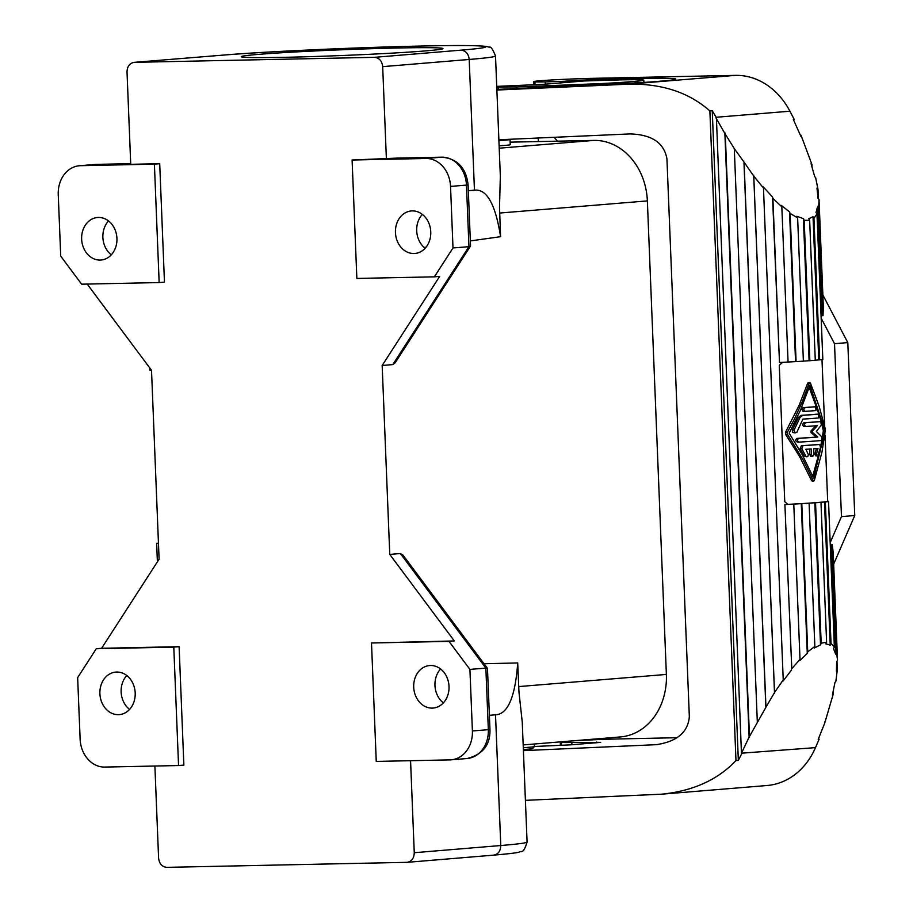 <?xml version="1.0" encoding="UTF-8"?>
<svg xmlns="http://www.w3.org/2000/svg" width="913" height="913" viewBox="0 0 913 913"><rect width="100%" height="100%" fill="white"/><g stroke="black" fill="none" stroke-linecap="round" stroke-linejoin="round"><path stroke-width="1.37" d="M100.145 260.068A21.33 17.644 85.3 0 1 81.668 239.663A21.33 17.644 85.3 0 1 97.543 217.488A21.33 17.644 85.3 0 1 98.433 217.442A21.33 17.644 85.3 0 1 116.91 237.848A21.33 17.644 85.3 0 1 101.035 260.022A21.33 17.644 85.3 0 1 100.145 260.068M154.4 164.146L80.652 165.687A28.451 23.533 -94.7 0 0 79.465 165.744A28.451 23.533 -94.7 0 0 58.249 194.583L60.726 256.142L81.645 284.183L159.159 282.562L154.4 164.146L159.707 163.712L130.73 164.317L127.021 71.979C127.215 66.444 129.578 63.237 134.097 62.358L223.24 55.111A143.661 4.086 177.7 0 1 422.593 46.015A143.661 4.086 177.7 0 1 460.951 50.158L374.456 57.336L134.485 62.335M413.966 253.517A21.33 17.644 85.3 0 1 395.477 233.123A21.33 17.644 85.3 0 1 411.364 210.949A21.33 17.644 85.3 0 1 412.254 210.903A21.33 17.644 85.3 0 1 430.731 231.309A21.33 17.644 85.3 0 1 414.856 253.472A21.33 17.644 85.3 0 1 413.966 253.517M425.846 158.485L352.098 160.026L356.857 278.442L434.371 276.833L452.996 247.971L450.531 186.412A28.451 23.533 -94.7 0 0 425.846 158.485L441.789 157.173L396.881 158.109L352.098 160.026M374.456 57.336C379.237 57.816 381.976 60.909 382.684 66.649L386.393 158.988M468.323 190.691L474.452 190.178C486.766 188.729 495.474 204.227 500.575 236.684L499.502 207.24L500.335 176.152L495.508 55.955A153.133 4.36 177.7 0 1 469.202 59.459L382.684 66.649M258.562 54.381A100.989 2.876 177.7 0 1 371.648 48.697A100.989 2.876 177.7 0 1 443.022 48.583A100.989 2.876 177.7 0 1 425.675 50.888A100.989 2.876 177.7 0 1 312.588 56.572A100.989 2.876 177.7 0 1 241.215 56.686A100.989 2.876 177.7 0 1 258.562 54.381M452.996 247.971L468.94 246.658L470.537 245.848L468.095 184.883C466.166 167.946 457.459 158.702 441.972 157.173A9.484 5.318 -91.2 0 1 442.212 157.173M425.127 248.279A21.33 17.644 85.3 0 1 422.342 214.395M496.729 86.393L543.612 84.304L584.194 80.972L620.897 79.876A52.155 1.484 -2.3 0 1 643.791 80.184A52.155 1.484 -2.3 0 1 634.832 81.383L628.087 81.93L628.144 83.357M489.391 715.324L495.519 714.811C507.868 714.24 515.263 696.95 517.705 662.941L518.983 692.339L522.247 721.943L527.086 842.026A153.133 4.36 177.7 0 1 500.769 845.529C500.541 851.293 498.042 854.511 493.282 855.173L407.198 862.329C411.706 861.438 414.057 858.243 414.262 852.708L410.565 760.7M484.05 663.751L517.705 662.941M154.89 766.03L158.588 858.037C159.296 863.778 162.035 866.882 166.817 867.35L407.198 862.329M450.006 759.878L376.259 761.419L371.5 642.992L449.013 641.383L469.921 669.412L472.398 730.971A28.451 23.533 85.3 0 1 451.193 759.821A28.451 23.533 85.3 0 1 450.006 759.878M509.831 139.278L510.025 139.461A32.24 0.913 177.7 0 1 510.036 139.484L510.253 144.688A32.24 0.913 177.7 0 1 499.126 145.829M499.217 148.191L593.895 140.408L510.15 142.154M434.371 276.833L439.678 276.388L382.17 365.474L389.76 554.408L400.385 553.54L485.864 668.111L487.462 668.339L489.961 729.453C490.452 744.791 482.84 754.48 467.125 758.509A28.451 23.533 85.3 0 0 488.329 729.67L489.961 729.453M470.469 246.122L395.101 362.86L392.795 364.595L382.17 365.474M518.652 686.587L666.376 674.433L647.363 200.906A61.639 50.98 85.3 0 0 593.895 140.408M424.111 247.434L426.086 247.161M470.343 240.929L500.575 236.684M487.462 668.339L402.987 555.104L400.385 553.54M178.549 765.539L183.867 765.094L179.108 646.678L173.79 647.123L178.549 765.539L104.801 767.068A28.451 23.533 85.3 0 1 80.127 739.153L77.651 677.594L96.287 648.732L173.79 647.123M430.514 665.497A21.33 17.644 -94.7 0 0 429.612 665.543A21.33 17.644 -94.7 0 0 413.737 687.717A21.33 17.644 -94.7 0 0 432.226 708.111A21.33 17.644 -94.7 0 0 433.116 708.066A21.33 17.644 -94.7 0 0 448.991 685.903A21.33 17.644 -94.7 0 0 430.514 665.497M449.013 641.383L454.32 640.949L389.76 554.408M469.921 669.412L485.864 668.111L488.329 729.67L472.398 730.971M496.786 87.591A22.757 0.651 177.7 0 1 498.475 87.774A22.757 0.651 177.7 0 1 496.798 88.082M126.781 675.529A21.33 17.644 -94.7 0 0 129.566 709.424M111.306 254.83A21.33 17.644 85.3 0 1 108.521 220.935M440.591 668.989A21.33 17.644 -94.7 0 0 443.387 702.873M159.707 163.712L164.466 282.128L159.159 282.562M179.108 646.678L101.594 648.298L159.102 559.213L151.512 370.279L87.192 284.069M666.376 674.433A61.639 50.98 85.3 0 1 620.441 736.928L523.183 744.928M371.5 642.992L454.32 640.949M523.297 747.69A32.24 0.913 -2.3 0 0 534.413 746.583A32.24 0.913 -2.3 0 0 534.425 746.549L534.322 744.004M116.693 672.036A21.33 17.644 -94.7 0 0 115.803 672.082A21.33 17.644 -94.7 0 0 99.928 694.257A21.33 17.644 -94.7 0 0 118.405 714.662A21.33 17.644 -94.7 0 0 119.295 714.617A21.33 17.644 -94.7 0 0 135.17 692.442A21.33 17.644 -94.7 0 0 116.693 672.036M101.594 648.298L96.287 648.732M510.036 139.484A32.24 0.913 177.7 0 1 498.909 140.625M523.411 750.634L656.379 744.666C677.058 741.539 688.037 732.203 689.338 716.659L666.935 158.839C664.116 142.862 651.814 134.553 630.027 133.926L498.875 139.769M523.366 749.516A30.346 0.867 -2.3 0 0 532.599 748.546L534.413 746.583M677.092 737.715L619.516 738.925A37.924 1.084 177.7 0 0 569.016 741.151M534.425 746.48L570.146 744.882L600.64 742.383L571.789 742.486A28.451 0.81 177.7 0 1 561.438 742.452A42.671 1.21 177.7 0 1 560.285 742.223A42.671 1.21 177.7 0 1 561.004 741.961A37.924 1.084 177.7 0 1 565.033 741.482M801.078 136.756L793.329 119.477L794.219 119.409L789.916 111.203A73.964 61.171 -94.7 0 0 735.444 75.368L628.03 84.201C661.434 83.357 688.71 92.27 709.88 110.918L735.981 760.586C717.641 779.885 692.853 791.092 661.605 794.184L525.409 800.347M571.789 742.486L571.88 744.746M741.733 753.693L738.343 760.392L712.254 110.724L716.397 117.686L741.447 753.191L815.48 747.633L819.109 739.256L818.356 739.279M815.48 747.633A73.964 61.171 85.3 0 1 767.068 785.511L661.605 794.184M735.444 75.368L592.982 78.335A37.924 1.084 177.7 0 0 534.47 81.383A42.671 1.21 177.7 0 0 533.763 81.634L533.877 84.738M628.03 84.201L496.877 90.045M633.759 79.716L633.713 78.529L616.526 78.895A37.924 1.084 177.7 0 0 563.892 81.291L545.255 81.908A28.451 0.81 177.7 0 1 534.915 81.873A42.671 1.21 177.7 0 1 533.763 81.634M633.713 78.529A95.774 2.728 177.7 0 1 675.757 79.1A95.774 2.728 177.7 0 1 644.646 82.364A75.859 2.157 177.7 0 1 605.216 84.487L502.835 89.109A45.513 1.29 177.7 0 1 496.855 89.463M496.763 87.169A45.513 1.29 177.7 0 1 516.632 86.952L516.69 88.435M628.087 81.93A47.408 1.347 -2.3 0 1 596.189 83.791L516.632 86.952M712.254 110.724L709.88 110.918M735.981 760.586L738.343 760.392M545.255 81.908L545.346 84.156M560.171 81.599L560.228 82.935M836.639 661.948L836.411 671.26L837.301 669.994L835.852 681.338L834.984 682.445L832.394 695.09L833.227 694.177L824.644 723.324L818.231 739.336L819.109 739.256M841.466 516.61L834.516 343.687L847.8 342.603L854.751 515.514L841.466 516.61L830.191 542.596L831.332 546.168L835.669 654.165L836.548 652.658L837.529 660.373L836.639 661.777M835.669 654.165L833.512 648.572L834.368 646.986L831.024 643.482L830.225 645.126L825.866 643.882L826.607 642.216L821.175 643.209L820.513 644.852L814.282 648.036L814.853 646.438L807.743 651.848L807.275 653.366L799.651 660.738L800.005 659.323L791.776 668.727L784.895 504.547L791.776 668.727M791.537 670.005L783.114 680.984L783.228 679.865L774.521 692.533L765.95 707.221L744.061 162.137L753.784 176.163L763.473 188.032L763.268 186.88L772.546 197.025L772.889 198.326L781.836 206.852L781.357 205.414L789.551 211.896L790.133 213.414L797.631 217.91L796.935 216.324L803.394 218.629L804.182 220.25L809.66 220.375L808.792 218.755L813.027 216.701L813.951 218.287L816.975 214.041L816.005 212.512L817.683 206.27L818.676 207.708L819.018 199.411L818.014 198.087L816.998 188.124L817.991 189.299L815.617 177.601L814.67 176.586L811.052 163.689L811.954 164.523L801.021 135.261M715.929 117.845L724.876 133.492L749.117 737.099L765.95 707.221M749.117 737.099L741.447 753.191M724.876 133.492L734.292 148.625L744.061 162.137M749.493 737.407L725.219 133.115M734.292 148.625L757.299 721.43M765.813 706.479L743.981 162.936M774.521 693.469L753.704 175.17M753.784 176.163L774.521 692.533M783.228 679.865L763.473 188.032M788.09 504.387L788.204 504.375A65.428 1.86 177.7 0 1 784.895 504.547M787.987 504.387L784.758 501.705L779.28 365.326L782.498 362.313M781.836 206.852L788.067 362.05A66.375 1.883 177.7 0 1 779.485 362.495L772.546 197.025M819.018 199.411L823.355 307.396L823.012 315.693L822.02 314.255L821.175 318.215L822.83 359.368A65.428 1.86 177.7 0 1 822.818 359.38M834.516 343.687L821.175 318.215M847.8 342.603L822.853 294.956M817.683 206.27L822.02 314.255M818.676 207.708L823.012 315.693M816.975 214.041L822.818 359.482A66.375 1.883 177.7 0 1 819.634 359.859L818.778 359.882A65.428 1.86 177.7 0 1 815.275 360.213M809.66 220.375L815.275 360.27A66.375 1.883 177.7 0 1 809.831 360.703L809.101 360.715A65.428 1.86 177.7 0 1 803.383 361.114M797.631 217.91L803.383 361.149A66.375 1.883 177.7 0 1 796.09 361.605L795.554 361.605A65.428 1.86 177.7 0 1 788.067 362.027M779.485 362.495L772.889 198.326M795.554 361.605L789.551 211.896M790.133 213.414L796.09 361.605M803.394 218.629L809.101 360.715M804.182 220.25L809.831 360.703M813.027 216.701L818.778 359.882M813.951 218.287L819.634 359.859M818.356 198.543L817.991 189.299M854.751 515.514L833.66 564.12M833.124 691.883L833.227 694.177M824.587 721.909L824.644 723.324M837.301 669.994L836.947 661.286M837.529 660.373L833.192 552.376L832.211 544.662L831.332 546.168M832.211 544.662L836.548 652.658M787.748 504.375A64.481 1.837 -2.3 0 0 827.692 501.454L828.536 501.431L830.191 542.596M828.536 501.431A65.428 1.86 177.7 0 1 827.612 501.568L828.525 501.545A66.375 1.883 177.7 0 1 825.341 501.922L831.024 643.482M810.379 382.981L807.697 383.095L808.792 383.015L807.697 383.095L799.16 405.235L785.454 432.374L785.522 434.246L799.491 456.374L811.611 480.637L814.293 480.523L821.94 452.209L825.455 429.601L819.189 406.502L810.379 382.981L809.283 383.061L802.367 401.526L794.378 419.147L787.337 432.328L785.454 432.374M827.692 501.454L825.032 435.113M824.667 426.131L821.997 359.596M814.293 480.523L813.198 480.603L803.041 459.764L787.417 434.211L787.337 432.328M824.975 430.605L813.654 478.184L802.276 454.8L789.174 433.173L800.484 410.165L809.922 385.4L824.975 430.605L823.343 430.639L822.225 437.898M821.791 440.374L820.627 446.446M819.783 450.383L812.753 476.13M809.226 387.489L819.121 414.696M819.395 415.598L821.118 421.669M821.689 423.826L823.343 430.639M805.62 422.719A66.375 1.883 177.7 0 0 820.776 421.555L821.346 425.047L816.37 431.438L821.826 436.916L821.54 440.488A66.375 1.883 177.7 0 1 799.149 442.109C796.901 440.979 796.855 439.712 799.001 438.32L797.3 438.354A64.481 1.837 -2.3 0 0 816.29 437.053L817.854 437.019L812.638 432.557L812.57 430.913L817.397 425.652A66.375 1.883 177.7 0 1 805.768 426.508L804.205 424.716L805.62 422.719L803.349 422.993L802.573 424.75L803.486 426.394L805.665 426.508M803.999 422.753A64.481 1.837 -2.3 0 0 819.189 421.589L820.81 421.555L819.189 421.589M797.3 438.354C795.12 439.746 795.177 441.013 797.46 442.143L799.149 442.109M815.743 425.789L810.995 430.947L811.064 432.591L816.29 437.053M804.033 455.986L806.932 456.82L804.033 455.986L800.108 448.637L801.397 445.704A64.481 1.837 -2.3 0 0 818.025 444.505L818.094 444.505M815.115 453.305L815.537 455.781L817.694 456.044L816.758 455.176L816.679 453.27L815.115 453.305L816.427 448.545M809.831 454.651L810.653 456.317L812.73 456.42L811.417 454.617L809.831 454.651L809.603 449.048M814.259 406.821L815.754 406.787A66.375 1.883 177.7 0 1 805.004 407.563L802.744 407.837L801.956 409.595L802.881 411.238L805.061 411.364M803.383 407.597A64.481 1.837 -2.3 0 0 814.191 406.821L814.225 406.821M801.1 415.347A64.481 1.837 -2.3 0 0 816.838 414.194L818.402 414.171A66.375 1.883 177.7 0 1 802.744 415.312L801.1 415.347L798.384 417.412L792.313 430.103L792.678 432.351L794.835 432.602M816.895 414.194L818.402 414.171L818.562 417.96A66.375 1.883 177.7 0 1 802.892 419.101L796.821 432.385L794.915 432.648L794.07 430.069L792.313 430.103M817.854 437.019A66.375 1.883 177.7 0 1 799.001 438.32M812.73 456.42L813.928 454.845L813.711 448.751A66.375 1.883 177.7 0 0 818.025 448.409L816.679 453.27M806.932 456.82L808.028 456.123L808.313 454.491L805.848 449.299A66.375 1.883 177.7 0 0 811.189 448.934L811.417 454.617M805.665 455.952L801.785 448.603L803.052 445.67A66.375 1.883 177.7 0 0 819.6 444.471L818.025 444.505L819.634 444.471L820.536 447.244L817.694 456.044M814.191 406.821L815.754 406.787L815.914 410.576A66.375 1.883 177.7 0 1 805.163 411.352L803.6 409.56L805.004 407.563M794.07 430.069L800.062 417.378L802.744 415.312M825.341 501.922L824.473 501.945A65.428 1.86 177.7 0 1 820.182 502.344L820.981 502.333A66.375 1.883 177.7 0 1 815.537 502.755L814.807 502.766A65.428 1.86 177.7 0 1 808.462 503.211L809.089 503.211A66.375 1.883 177.7 0 1 801.797 503.656L801.26 503.656A65.428 1.86 177.7 0 1 793.363 504.102L793.774 504.113A66.375 1.883 177.7 0 1 785.191 504.558M828.525 501.545L834.368 646.986M824.473 501.945L830.225 645.126M820.981 502.333L826.607 642.216M815.537 502.755L821.175 643.209M814.807 502.766L820.513 644.852M809.089 503.211L814.853 646.438M801.797 503.656L807.743 651.848M801.26 503.656L807.275 653.366M793.774 504.113L800.005 659.323M811.954 164.523L812.045 166.953M149.595 367.699L149.686 369.993L151.273 369.959M157.39 561.872L156.648 543.303L158.463 543.155M557.444 141.173A57.371 32.206 88.8 0 0 553.997 137.315M158.463 543.269L156.648 543.303M474.452 190.178L469.202 59.459C468.506 53.719 465.756 50.614 460.951 50.158M392.795 364.595L468.94 246.658L466.463 185.099L468.095 184.883M450.531 186.412L466.463 185.099A28.451 23.533 -94.7 0 0 441.789 157.173A9.484 5.318 -91.2 0 1 441.972 157.173L397.064 158.109M495.519 714.811L500.769 845.529L414.262 852.708M80.652 165.687L96.584 164.374A9.484 5.318 -91.2 0 1 96.767 164.363A9.484 5.318 -91.2 0 1 96.949 164.363M130.707 163.667L96.584 164.374A28.451 23.533 -94.7 0 0 95.397 164.431L130.696 163.655M499.628 213.049L647.363 200.906M222.452 55.179L223.24 55.111M654.564 744.78L658.182 744.483M596.84 741.972L596.862 742.691M561.438 742.452L561.552 745.27M716.169 117.263L789.916 111.203M534.915 81.873L535.029 84.681M616.526 78.895L616.572 79.967M563.892 81.291L563.949 82.627M596.189 83.791L596.235 84.886M536.593 86.45L536.639 87.545M634.889 82.969L634.832 81.383M787.417 434.211L785.522 434.246M799.035 442.109L797.46 442.143M812.638 432.557L811.064 432.591M812.57 430.913L810.995 430.947M801.785 448.603L800.108 448.637M803.052 445.67L801.397 445.704M800.062 417.378L798.384 417.412M538.134 138.023A56.891 47.054 85.3 0 1 538.408 141.561M134.097 62.358L222.852 55.134C278.579 50.318 428.38 44.589 471.405 45.65C487.61 46.038 487.827 46.78 489.208 47.271C490.612 46.152 492.712 49.051 495.508 55.955M493.682 855.15C518.344 852.936 518.413 852.422 520.981 851.43C522.966 852.228 524.998 849.09 527.086 842.026M79.465 165.744L95.397 164.431M451.193 759.821L467.125 758.509M560.285 742.223L560.411 745.316M643.87 82.41L643.791 80.184M813.745 481.037L812.159 481.071M809.831 382.547L808.256 382.581M805.711 426.508L804.091 426.542M805.106 411.364L803.486 411.398M795.714 432.819L793.968 432.853M498.475 87.774L498.532 89.371"/></g></svg>
